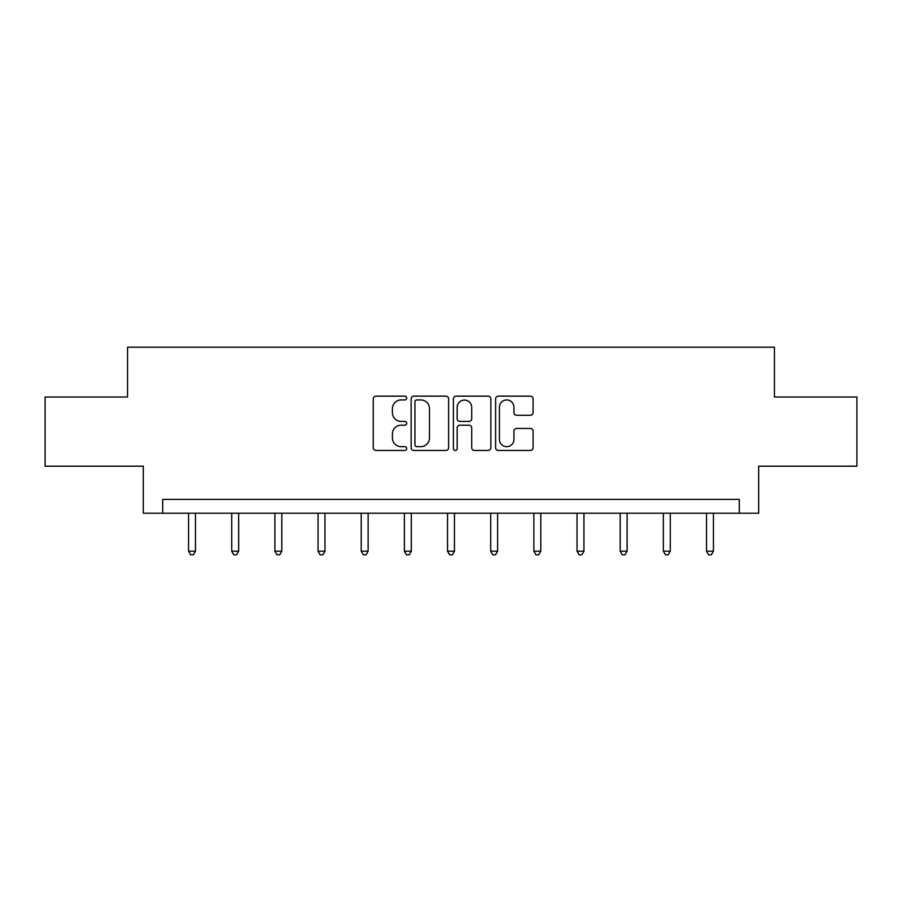 <?xml version="1.0" encoding="UTF-8"?>
<svg xmlns="http://www.w3.org/2000/svg" width="902" height="902" viewBox="0 0 902 902"><rect width="100%" height="100%" fill="white"/><g stroke="black" fill="none" stroke-linecap="round" stroke-linejoin="round"><path stroke-width="1.35" d="M406.734 398.041A1.905 1.905 0 0 0 404.829 396.147L375.976 396.147A2.717 2.717 0 0 0 373.259 398.864L373.259 447.742A2.717 2.717 0 0 0 375.976 450.459L404.829 450.459A1.905 1.905 0 0 0 406.734 448.565A1.905 1.905 0 0 0 404.829 446.659L401.097 446.659A8.693 8.693 0 0 1 392.404 437.966L392.404 433.896A8.693 8.693 0 0 1 401.097 425.203L404.829 425.203A1.905 1.905 0 0 0 406.734 423.309A1.905 1.905 0 0 0 404.829 421.403L401.097 421.403A8.693 8.693 0 0 1 392.404 412.71L392.404 408.64A8.693 8.693 0 0 1 401.097 399.947L404.829 399.947A1.905 1.905 0 0 0 406.734 398.041M530.376 415.292A2.717 2.717 0 0 0 533.082 412.575L533.082 398.864A2.717 2.717 0 0 0 530.376 396.147L498.321 396.147A2.717 2.717 0 0 0 495.604 398.864L495.604 447.742A2.717 2.717 0 0 0 498.321 450.459L530.376 450.459A2.717 2.717 0 0 0 533.082 447.742L533.082 431.179A2.717 2.717 0 0 0 530.376 428.461L516.654 428.461A2.717 2.717 0 0 0 513.937 431.179L513.937 439.398A7.261 7.261 0 0 1 506.676 446.659A7.261 7.261 0 0 1 499.415 439.398L499.415 407.208A7.261 7.261 0 0 1 506.676 399.947A7.261 7.261 0 0 1 513.937 407.208L513.937 412.575A2.717 2.717 0 0 0 516.654 415.292L530.376 415.292M739.313 513.227L758.672 513.227L758.672 466.187L856.9 466.187L856.9 397.015L774.446 397.015L774.446 347.214L127.554 347.214L127.554 397.015L45.1 397.015L45.1 466.187L143.328 466.187L143.328 513.227L739.313 513.227L739.313 499.392L162.687 499.392L162.687 513.227M448.621 398.864A2.717 2.717 0 0 0 445.904 396.147L413.86 396.147A2.717 2.717 0 0 0 411.143 398.864L411.143 447.742A2.717 2.717 0 0 0 413.86 450.459L445.904 450.459A2.717 2.717 0 0 0 448.621 447.742L448.621 398.864M456.096 396.147L488.14 396.147A2.717 2.717 0 0 1 490.857 398.864L490.857 447.742A2.717 2.717 0 0 1 488.14 450.459L474.429 450.459A2.717 2.717 0 0 1 471.712 447.742L471.712 427.92A2.717 2.717 0 0 0 468.995 425.203L459.896 425.203A2.717 2.717 0 0 0 457.179 427.92L457.179 448.565A1.905 1.905 0 0 1 455.273 450.459A1.905 1.905 0 0 1 453.379 448.565L453.379 398.864A2.717 2.717 0 0 1 456.096 396.147M416.848 399.947A1.905 1.905 0 0 0 414.943 401.852L414.943 444.754A1.905 1.905 0 0 0 416.848 446.659L420.783 446.659A8.693 8.693 0 0 0 429.476 437.966L429.476 408.64A8.693 8.693 0 0 0 420.783 399.947L416.848 399.947M471.712 407.343A7.261 7.261 0 0 0 464.44 400.082A7.261 7.261 0 0 0 457.179 407.343L457.179 418.686A2.717 2.717 0 0 0 459.896 421.403L468.995 421.403A2.717 2.717 0 0 0 471.712 418.686L471.712 407.343M188.563 513.227L188.563 551.19L195.475 551.19L195.475 513.227M195.475 551.19L193.4 554.786L190.638 554.786L188.563 551.19M231.724 513.227L231.724 551.19L238.647 551.19L238.647 513.227M238.647 551.19L236.572 554.786L233.798 554.786L231.724 551.19M274.885 513.227L274.885 551.19L281.807 551.19L281.807 513.227M281.807 551.19L279.733 554.786L276.959 554.786L274.885 551.19M318.056 513.227L318.056 551.19L324.968 551.19L324.968 513.227M324.968 551.19L322.893 554.786L320.131 554.786L318.056 551.19M361.217 513.227L361.217 551.19L368.129 551.19L368.129 513.227M368.129 551.19L366.054 554.786L363.292 554.786L361.217 551.19M404.378 513.227L404.378 551.19L411.301 551.19L411.301 513.227M411.301 551.19L409.215 554.786L406.452 554.786L404.378 551.19M447.539 513.227L447.539 551.19L454.461 551.19L454.461 513.227M454.461 551.19L452.387 554.786L449.613 554.786L447.539 551.19M490.699 513.227L490.699 551.19L497.622 551.19L497.622 513.227M497.622 551.19L495.548 554.786L492.785 554.786L490.699 551.19M533.871 513.227L533.871 551.19L540.783 551.19L540.783 513.227M540.783 551.19L538.708 554.786L535.946 554.786L533.871 551.19M577.032 513.227L577.032 551.19L583.944 551.19L583.944 513.227M583.944 551.19L581.869 554.786L579.107 554.786L577.032 551.19M620.193 513.227L620.193 551.19L627.115 551.19L627.115 513.227M627.115 551.19L625.041 554.786L622.267 554.786L620.193 551.19M663.353 513.227L663.353 551.19L670.276 551.19L670.276 513.227M670.276 551.19L668.202 554.786L665.428 554.786L663.353 551.19M706.525 513.227L706.525 551.19L713.437 551.19L713.437 513.227M713.437 551.19L711.362 554.786L708.6 554.786L706.525 551.19"/></g></svg>
